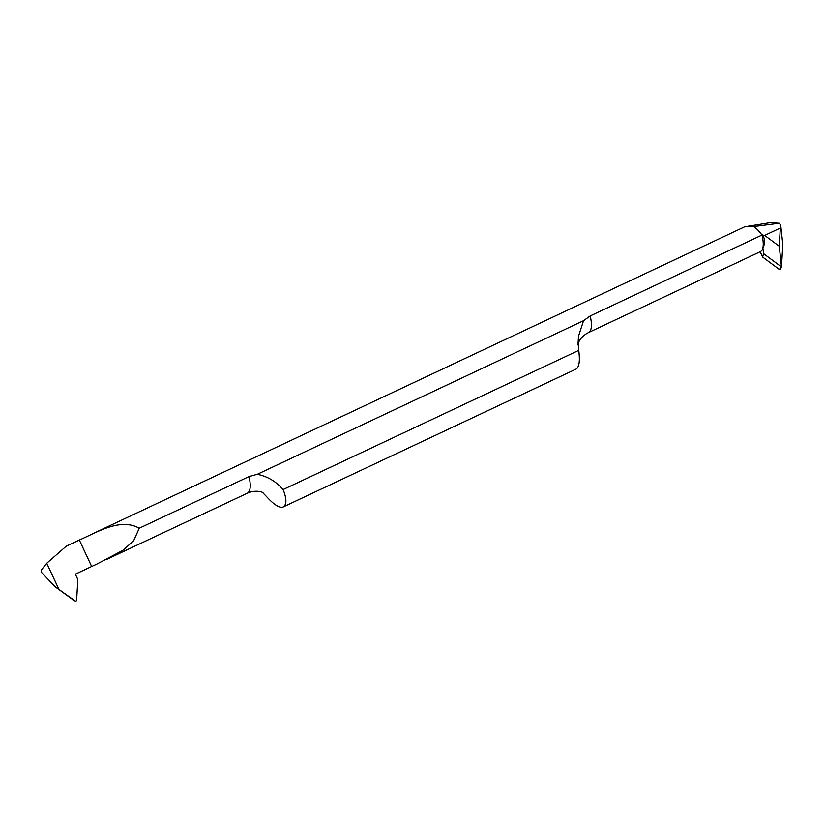 <?xml version="1.0" encoding="UTF-8"?>
<svg xmlns="http://www.w3.org/2000/svg" width="824" height="824" viewBox="0 0 824 824"><rect width="100%" height="100%" fill="white"/><g stroke="black" fill="none" stroke-linecap="round" stroke-linejoin="round"><path stroke-width="1.24" d="M780.709 269.201L779.659 269.695L762.653 257.098L779.659 269.695L780.709 269.201L781.554 265.73L782.8 244.532L780.719 225.23A28.459 9.96 -115.2 0 0 779.164 223.273L753.723 226.59A28.459 9.96 64.8 0 1 761.984 235.067A28.459 9.96 64.8 0 1 762.88 247.767L763.508 253.617L780.513 266.224L781.348 265.647L779.246 246.232L764.672 235.427L761.984 235.067A28.459 9.96 -115.2 0 0 753.723 226.59L744.628 226.827L716.2 240.217M770.141 222.686L748.264 226.24L770.141 222.686L779.164 223.273M780.719 225.23L780.318 228.063L764.672 235.427M762.653 257.098L760.171 251.753L762.653 257.098L763.508 253.617M748.264 226.24L753.723 226.59L744.628 226.827M762.705 234.727C765.074 239.527 765.125 243.873 762.88 247.767M780.318 228.063L779.246 246.232M91.66 566.469L79.341 540.039C97.211 532.222 120.366 517.544 139.256 528.236L133.673 540.719L122.992 550.257L97.263 563.863L75.345 574.153L77.837 579.499L76.591 600.686L75.55 601.18L55.28 586.884L41.694 572.587A28.459 9.96 64.8 0 1 41.2 570.167L46.731 563.245L66.229 546.209L80.587 539.452M79.341 540.039L66.229 546.209M139.256 528.236L248.982 476.581L257.304 474.284L583.567 320.691L590.169 315.952L761.984 235.067A28.459 9.96 -115.2 0 1 760.264 251.711L588.449 332.597A28.459 9.96 64.8 0 1 588.346 332.639M730.97 265.503L760.161 251.753A28.459 9.96 -115.2 0 0 760.264 251.711M262.526 492.453L266.667 496.707C273.877 504.638 279.315 508.089 282.993 507.059C286.814 504.854 286.855 499.025 283.116 489.549L578.726 350.385C580.127 360.933 579.21 367.174 575.966 369.131M578.726 350.385L578.087 342.99L578.53 336.11L583.567 320.691M283.116 489.549C276.061 481.453 267.46 476.365 257.304 474.284M55.28 586.884L72.347 599.254M58.545 588.573L46.731 563.245M780.513 266.224L779.659 269.695M590.169 315.952A28.459 9.96 64.8 0 1 588.449 332.597C578.973 337.407 577.614 345.256 578.026 344.288M247.159 493.267A28.459 9.96 -115.2 0 0 247.252 493.226A28.459 9.96 -115.2 0 0 248.982 476.581M75.55 601.18L72.285 599.491M780.689 269.314L781.564 265.73M92.216 533.973L725.934 235.633M106.976 559.259L247.252 493.226C257.006 488.982 263.917 492.948 262.908 492.639M75.623 601.232L72.275 599.501M283.075 507.018L576.079 369.08"/></g></svg>
